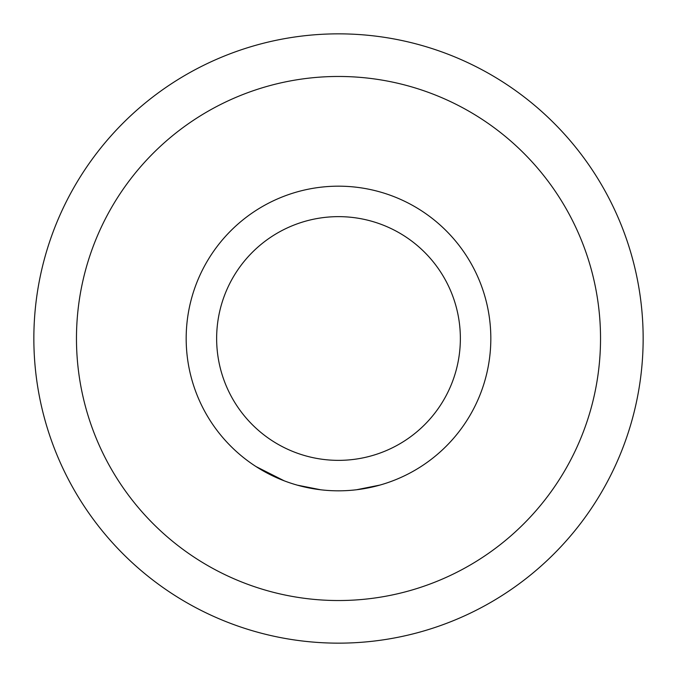 <?xml version="1.0" encoding="UTF-8"?>
<svg xmlns="http://www.w3.org/2000/svg" width="677" height="677" viewBox="0 0 677 677"><rect width="100%" height="100%" fill="white"/><g stroke="black" fill="none" stroke-linecap="round" stroke-linejoin="round"><path stroke-width="1.02" d="M338.5 186.175A152.325 152.325 0 0 1 490.825 338.5A152.325 152.325 0 0 1 338.5 490.825A152.325 152.325 0 0 1 186.175 338.5A152.325 152.325 0 0 1 338.5 186.175M338.5 600.533A262.033 262.033 0 0 0 600.533 338.5A262.033 262.033 0 0 0 338.5 76.467A262.033 262.033 0 0 0 76.467 338.5A262.033 262.033 0 0 0 338.5 600.533M338.5 643.15A304.65 304.65 0 0 0 643.15 338.5A304.65 304.65 0 0 0 338.5 33.85A304.65 304.65 0 0 0 33.85 338.5A304.65 304.65 0 0 0 338.5 643.15M356.542 489.75L379.941 485.079M396.849 479.206L398.423 478.546M297.389 485.172L320.796 489.793M255.999 466.555L284.272 480.848M353.149 490.123L354.85 489.945M322.489 489.979L324.19 490.148M460.36 338.5A121.86 121.86 0 0 1 338.5 460.36A121.86 121.86 0 0 1 216.64 338.5A121.86 121.86 0 0 1 338.5 216.64A121.86 121.86 0 0 1 460.36 338.5A121.86 121.86 0 0 1 338.5 460.36A121.86 121.86 0 0 1 216.64 338.5A121.86 121.86 0 0 1 338.5 216.64A121.86 121.86 0 0 1 460.36 338.5"/></g></svg>
